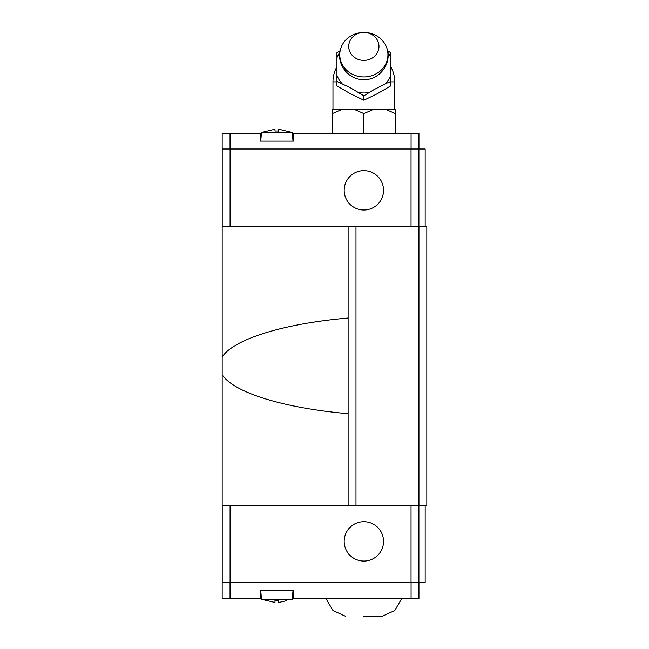 <?xml version="1.0" encoding="UTF-8"?>
<svg xmlns="http://www.w3.org/2000/svg" width="649" height="649" viewBox="0 0 649 649"><rect width="100%" height="100%" fill="white"/><g stroke="black" fill="none" stroke-linecap="round" stroke-linejoin="round"><path stroke-width="0.97" d="M348.115 413.681C283.759 408.099 233.632 392.596 222.177 374.733L222.177 226.152L426.823 226.152L426.823 505.571L418.954 505.571L418.954 226.152M383.535 190.335A19.681 19.681 0 0 1 363.854 210.016A19.681 19.681 0 0 1 344.181 190.335A19.681 19.681 0 0 1 363.854 170.655A19.681 19.681 0 0 1 383.535 190.335M292.326 133.272L293.413 133.272L293.413 141.141L260.354 141.141L260.354 133.272L222.177 133.272L222.177 149.01L230.046 149.01L230.046 133.272M278.77 132.485L278.77 129.232L292.261 132.485L261.498 132.485L260.744 141.141M278.77 129.232L278.77 131.009L274.989 131.009L274.989 129.232L274.989 131.009M363.854 76.939A24.078 22.244 0 0 0 387.12 48.967A24.078 22.244 0 0 0 363.854 32.45A24.078 22.244 0 0 0 340.587 48.967A24.078 22.244 0 0 0 363.854 76.939M363.854 60.389A15.122 13.97 0 0 0 378.975 46.42A15.122 13.97 0 0 0 363.854 32.45A15.122 13.97 0 0 0 348.732 46.42A15.122 13.97 0 0 0 363.854 60.389M385.571 83.729L374.149 89.546L363.854 95.809L350.403 87.802L336.945 81.458L336.945 85.871L350.403 93.748L363.854 100.23L377.312 93.748L390.763 85.871L390.763 81.458L385.571 83.729A28.548 26.374 0 0 0 390.763 75.414L390.763 81.458M387.55 50.671L390.763 52.747L390.763 57.793A28.548 26.374 0 0 0 387.826 52.277M390.763 57.793L390.763 75.414M358.654 92.539A28.548 26.374 0 0 0 363.854 92.985A28.548 26.374 0 0 0 369.054 92.539M363.87 113.591L354.841 109.657L372.867 109.657L363.838 113.591L363.854 133.272M344.181 541.388A19.681 19.681 0 0 1 363.854 521.707A19.681 19.681 0 0 1 383.535 541.388A19.681 19.681 0 0 1 363.854 561.069A19.681 19.681 0 0 1 344.181 541.388M363.854 616.55L382.034 616.363L363.854 616.55M230.046 598.451L222.177 598.451L222.177 582.713L230.046 582.713L230.046 598.451L260.354 598.451L260.354 590.582L293.413 590.582L293.413 598.451L292.326 598.451M274.989 599.238L274.989 602.491L261.498 599.238L292.261 599.238L293.015 590.582M274.989 602.491L274.989 600.714L278.77 600.714L278.77 602.491L286.323 600.755M230.046 582.713L418.954 582.713L418.954 598.451L293.413 598.451M278.77 602.491L278.77 600.714M411.085 582.713L411.085 598.451M261.433 598.451L260.354 598.451M222.218 505.571L222.218 582.713M418.954 582.713L425.168 582.713L425.168 505.571M411.044 505.571L411.044 582.713M230.087 505.571L230.087 582.713M418.913 505.571L418.913 582.713M425.168 226.152L425.168 149.01L230.046 149.01M395.338 133.272L395.338 109.657L372.867 109.657M395.355 113.591L386.325 109.657M341.382 109.657L332.353 113.591L332.369 109.657L354.841 109.657M332.369 133.272L332.369 113.583M336.945 81.458L336.945 52.747L340.165 50.671M363.854 100.23L363.854 95.809M339.881 52.277A28.548 26.374 0 0 0 336.945 57.793M336.945 75.414A28.548 26.374 0 0 0 342.145 83.729M274.989 129.232L261.498 132.485M260.354 133.272L261.433 133.272M418.954 149.01L418.954 133.272L293.413 133.272M411.085 149.01L411.085 133.272M222.218 226.152L222.218 149.01M418.913 226.152L418.913 149.01M411.044 226.152L411.044 149.01M230.087 226.152L230.087 149.01M418.954 505.571L222.177 505.571L222.177 374.733M348.115 505.571L348.115 226.152M222.177 356.991C233.632 339.127 283.759 323.624 348.115 318.042M355.985 505.571L355.985 226.152M336.945 66.717A30.884 30.884 0 0 0 332.969 81.871L336.945 81.871M390.763 81.871L394.738 81.871A30.884 30.884 0 0 0 390.763 66.717M292.261 132.485L293.015 141.141M387.12 48.967C391.955 63.724 379.186 80.249 363.854 79.632C348.521 80.249 335.752 63.732 340.587 48.967M332.969 109.657L332.969 81.871M382.034 616.363L394.738 610.514L401.82 598.451M267.437 600.755L261.498 599.238L260.744 590.582M325.887 598.451L332.978 610.514L345.682 616.363M394.738 109.657L394.738 81.871"/></g></svg>
